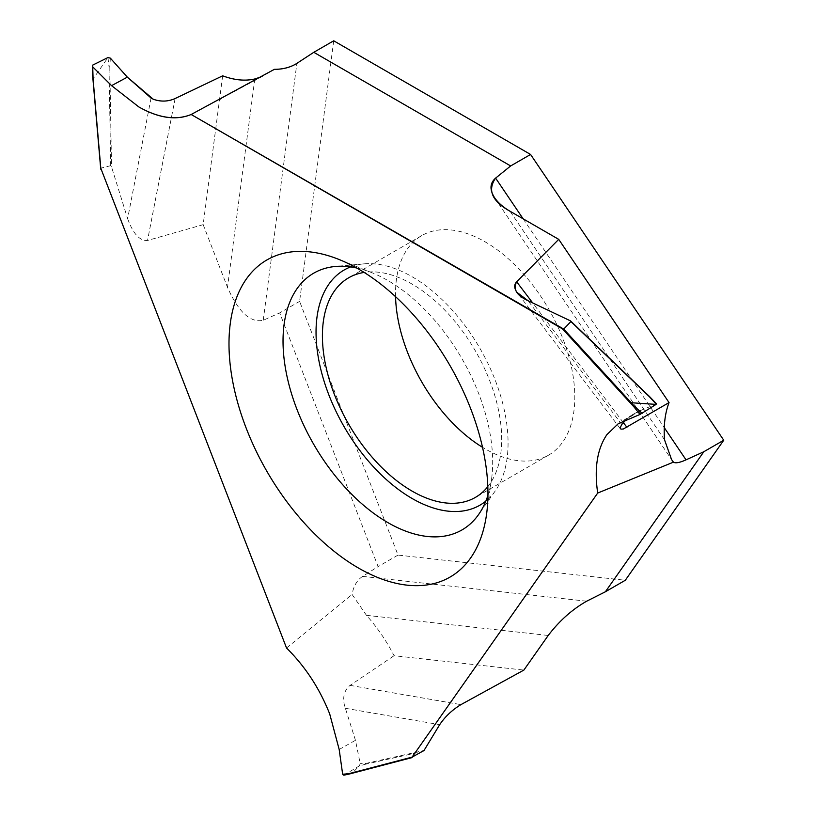 <?xml version="1.0" encoding="UTF-8"?>
<svg xmlns="http://www.w3.org/2000/svg" width="816" height="816" viewBox="0 0 816 816"><rect width="100%" height="100%" fill="white"/><g stroke="black" fill="none" stroke-linecap="round" stroke-linejoin="round"><path stroke-width="0.61" stroke-dasharray="4.08 3.06" d="M333.713 40.8L299.594 301.39L398.035 555.084L625.301 580.268M395.556 296.687A126.776 73.195 60 0 1 421.78 235.589A126.776 73.195 60 0 1 485.163 241.862A126.776 73.195 60 0 1 567.977 353.573A126.776 73.195 60 0 1 548.546 455.165A126.776 73.195 60 0 1 485.163 448.882A126.776 73.195 60 0 1 482.521 447.311M586.663 601.208L362.61 576.382L378.114 566.59L279.684 312.895L299.594 301.39M398.035 555.084L378.114 566.59M222.646 75.817L203.164 224.655L227.501 287.375C238.486 312.12 250.41 323.095 263.242 320.28L279.684 312.895M362.61 576.382C357.031 580.125 353.522 586.143 352.084 594.446L366.455 615.325C377.165 627.29 386.376 640.744 394.067 655.707L523.872 670.089M286.549 648.016L352.084 594.446M151.072 98.042L127.633 218.668L111.517 166.872L110.69 165.679L100.847 168.178L93.075 78.917M127.633 218.668C133.11 233.774 139.74 241.036 147.533 240.455L203.164 224.655M274.4 69.329L260.294 77.173L274.4 69.329M110.354 58.15L109.803 66.718L109.007 66.902L107.977 57.548L93.116 78.897L92.769 65.066M624.668 420.454L639.989 410.734L632.981 414.365L625.831 419.995M656.105 404.389L649.261 396.474M639.989 410.734L656.227 404.073M365.792 764.164L359.264 765.938L360.223 763.664L365.854 763.429L365.792 764.164L423.178 751.383M339.181 749.465L355.46 740.306L360.223 763.664M355.46 740.306L344.536 705.636C342.465 696.915 344.311 690.163 350.074 685.369L394.067 655.707M343.801 775.2L359.264 765.938L352.084 773.272M349.381 773.976L344.107 775.078M356.694 267.995A148.237 85.588 60 0 1 372.167 272.819A148.237 85.588 60 0 1 387.855 280.51A148.237 85.588 -120 0 1 491.497 479.502L486.489 514.804M487.937 495.322A148.237 85.588 -120 0 0 491.497 479.502M350.615 266.914A135.782 78.397 60 0 1 363.926 263.864A135.782 78.397 60 0 1 412.049 276.716A135.782 78.397 60 0 1 495.241 380.246A135.782 78.397 60 0 1 495.128 491.13A135.782 78.397 60 0 1 485.836 501.126M487.825 486.632A126.776 73.195 -120 0 0 490.569 382.969A126.776 73.195 -120 0 0 412.049 284.07A126.776 73.195 -120 0 0 364.16 272.432M138.802 106.916L111.547 85.639M523.117 218.8L664.285 427.666M263.242 320.28L296.871 63.373M664.53 439.814L510.051 211.262M366.455 615.325L548.209 635.47M254.786 78.968L227.501 287.375M109.803 66.718L111.517 166.872M110.69 165.679L109.007 66.902M570.935 321.473L570.149 320.719M621.792 424.453L528.034 300.706M623.342 422.596L532.664 302.899M365.854 763.429L424.034 750.475M345.443 708.298L439.691 724.669M350.074 685.369L460.938 704.626M175.114 98.542L147.533 240.455M494.598 197.737L671.629 459.653M221.462 98.389L266.067 74.44M633.002 414.344L618.181 423.749M620.221 428.584L517.099 292.465M372.167 272.819L339.099 259.508M495.128 491.13L478.553 514.6M363.926 263.864L335.305 266.485M548.546 455.165L475.442 497.372M421.78 235.589L348.667 277.797"/><path stroke-width="1.22" d="M664.285 427.666L686.032 459.847L703.82 451.738L605.38 591.773L625.301 580.268L723.741 440.232L530.573 154.459L333.713 40.8L313.793 52.306L510.653 165.954L495.608 178.112L510.653 165.954L530.573 154.459L510.653 165.954M482.521 447.311A126.776 73.195 60 0 1 395.556 296.687M723.741 440.232L703.82 451.738M93.075 78.917L92.728 66.861L111.547 85.639L138.802 106.916C158.6 118.096 176.052 120.615 191.168 114.495L563.734 329.093L562.428 328.838L633.95 406.909L640.019 414.446L618.222 423.728L606.88 434.663C597.179 448.984 594.119 468.445 597.7 493.048L412.07 757.136L424.034 750.475L439.691 724.669C445.118 716.601 452.207 709.92 460.938 704.626L523.872 670.089L548.209 635.47C559.368 620.833 572.179 609.419 586.663 601.208L605.38 591.773M313.793 52.306L296.871 63.373C290.588 67.33 283.091 69.319 274.4 69.329C283.081 69.36 290.567 67.371 296.871 63.373L313.793 52.306L333.713 40.8L530.573 154.459M686.032 459.847C679.626 462.713 675.424 463.478 673.445 462.152L671.588 459.602L664.53 439.814C663.5 425.605 664.999 413.202 669.049 402.584L558.725 239.363L510.051 211.262C503.207 207.264 498.056 202.756 494.598 197.737C489.498 189.73 489.835 183.192 495.608 178.112C487.213 190.159 492.028 201.215 510.051 211.262L558.725 239.363L516.661 281.775C512.805 289.139 516.599 295.453 528.034 300.706L570.149 320.719L570.904 321.545L563.734 329.093L570.904 321.545L649.148 396.464L656.227 404.073M562.428 328.838L191.168 114.495L274.4 69.329M570.149 320.719L528.034 300.706L517.099 292.465C514.08 288.293 513.937 284.723 516.661 281.775L558.725 239.363M597.7 493.048L673.445 462.152M412.07 757.136L348.718 773.711L342.659 774.251L339.181 749.465L329.715 713.98C319.627 688.48 305.235 666.499 286.549 648.016L100.776 168.218M260.294 77.173L254.786 78.968C245.096 81.212 234.386 80.162 222.646 75.817C234.345 80.172 245.055 81.233 254.786 78.968L260.294 77.173M175.114 98.542L222.646 75.817L175.114 98.542C167.933 101.694 160.619 101.908 153.184 99.195C160.752 101.898 168.065 101.674 175.114 98.542M151.072 98.042L153.184 99.195L127.347 77.153L110.354 58.15L127.347 77.153L151.072 98.042M107.977 57.548L110.354 58.15L107.977 57.548L92.769 65.066L107.977 57.548M127.347 77.153L111.547 85.639L92.728 66.861L92.769 65.066L92.565 74.715M358.469 568.028A183.11 105.723 -120 0 0 486.489 514.804A183.11 105.723 -120 0 0 358.469 269.005A183.11 105.723 -120 0 0 339.099 259.508A183.11 105.723 -120 0 0 229.357 355.195A183.11 105.723 -120 0 0 358.469 568.028M625.831 419.995L621.792 424.453L620.089 428.002L620.956 429.145L623.312 429.012L669.049 402.584M640.019 414.446L656.105 404.389L631.217 402.737L630.656 403.298M633.95 406.909L634.501 406.317L642.121 413.345M634.501 406.317L563.734 329.093M342.659 774.251L344.107 775.078M348.718 773.711L352.084 773.272M487.937 495.322A148.237 85.588 -120 0 1 478.553 514.6A148.237 85.588 -120 0 1 387.855 522.597A148.237 85.588 60 0 1 286.62 374.524A148.237 85.588 60 0 1 335.305 266.485A148.237 85.588 60 0 1 356.694 267.995M485.836 501.126A135.782 78.397 60 0 1 412.049 498.454A135.782 78.397 60 0 1 321.769 373.177A135.782 78.397 60 0 1 350.615 266.914M364.16 272.432A126.776 73.195 -120 0 0 348.667 277.797A126.776 73.195 -120 0 0 329.236 379.379A126.776 73.195 -120 0 0 412.049 491.089A126.776 73.195 -120 0 0 475.442 497.372A126.776 73.195 -120 0 0 487.825 486.632M92.728 66.861L92.769 65.066M191.168 114.495C176.093 120.697 158.641 118.167 138.802 106.916M495.608 178.112L523.117 218.8M100.919 169.585L93.106 79.305M649.261 396.474L570.935 321.473M626.943 427.349L623.342 422.596M532.664 302.899L516.661 281.775M411.876 757.625L351.645 772.946M219.351 99.521L221.462 98.389M92.565 74.776L100.715 168.943M570.598 320.963L649.454 396.474M656.615 403.961L649.495 396.515M349.279 774.027L412.049 757.595M349.258 774.027L343.801 775.2"/></g></svg>
